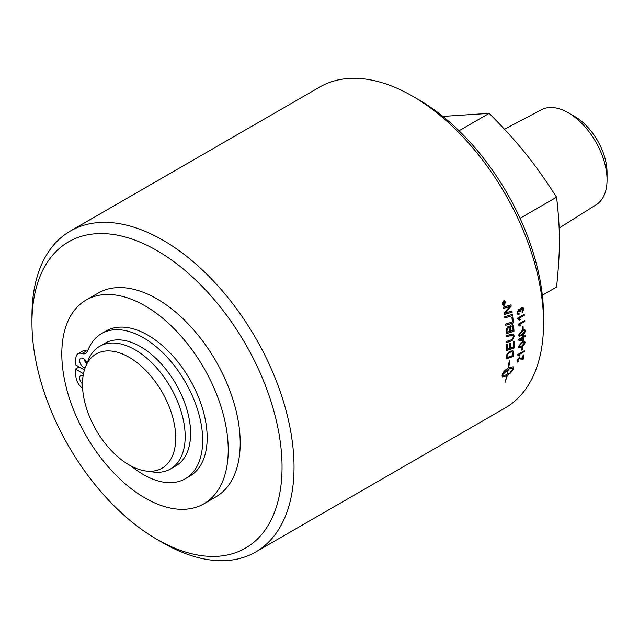<?xml version="1.0" encoding="UTF-8"?>
<svg xmlns="http://www.w3.org/2000/svg" width="639" height="639" viewBox="0 0 639 639"><rect width="100%" height="100%" fill="white"/><g stroke="black" fill="none" stroke-linecap="round" stroke-linejoin="round"><path stroke-width="0.96" d="M518.229 318.861L517.71 318.709M524.14 314.364L524.236 315.251L519.108 318.214L520.258 319.596L519.531 320.019M517.654 318.11L524.228 314.316A185.318 106.993 60 0 1 524.323 315.291L519.203 318.254L520.354 319.644L519.571 320.091L517.718 318.749A185.318 106.993 -120 0 0 517.654 318.11M518.181 318.837L517.718 318.749M522.966 326.058A185.182 106.921 60 0 1 523.085 328.885L522.367 329.301M523.085 328.885L522.367 329.397A185.318 106.993 -120 0 0 522.247 326.473L523.061 326.01A185.318 106.993 60 0 1 523.173 328.933M524.675 331.457C524.843 330.419 523.94 330.427 521.967 331.481L519.315 334.564L519.795 335.323L522.007 334.524L524.675 331.457L524.276 330.738M524.579 331.401C524.747 330.363 523.844 330.379 521.871 331.433L519.219 334.509L519.795 335.323M524.723 329.788L525.242 331.026L524.579 333.143L521.919 335.427L519.132 336.162M524.675 333.191L521.728 335.643L519.203 336.202L518.644 334.94L522.223 330.355L523.876 329.7L525.018 330.004L525.33 331.074L524.579 333.143M519.954 339.541L522.91 337.839L519.954 339.541A569.804 89.676 25.1 0 0 522.862 340.172A185.318 106.993 -120 0 0 522.91 337.839M525.138 335.635L525.13 336.449L523.557 337.352A185.182 106.921 60 0 1 523.477 340.587L522.734 341.01L518.58 340.068M523.581 335.531A185.182 106.921 60 0 1 523.573 336.433L525.234 335.587A185.318 106.993 60 0 1 525.218 336.505L523.653 337.408A185.318 106.993 60 0 1 523.565 340.643L522.83 341.066L518.668 340.124A185.318 106.993 -120 0 0 518.684 339.365L522.926 336.913A185.318 106.993 -120 0 0 522.934 335.898L523.668 335.475A185.318 106.993 60 0 1 523.66 336.489M524.451 343.071C524.675 342.073 523.812 342.105 521.839 343.159L519.084 346.178L519.499 346.897L521.68 346.082L524.451 343.071L524.148 342.408M524.355 343.015C524.587 342.009 523.716 342.041 521.751 343.103L518.996 346.122L519.499 346.897M524.651 341.49L525.018 342.632L524.244 344.677L521.528 346.937L518.756 347.68M524.339 344.74L521.073 347.304L518.804 347.72L518.421 346.554L521.879 342.224L523.732 341.418L524.859 341.649L525.106 342.696L524.244 344.677M518.461 355.308L517.726 355.012M524.252 350.779L524.172 351.522L519.052 354.477L519.811 355.643L519.084 356.059M519.811 355.643L519.124 356.155L517.726 355.076A185.318 106.993 -120 0 0 517.782 354.517L524.363 350.723A185.318 106.993 60 0 1 524.268 351.586L519.188 354.573M519.052 354.477L519.906 355.707M511.871 311.001L512.039 312.151A4437.208 1484.98 -178.9 0 1 504.355 314.508M510.88 304.883L511.096 306.089A1238.877 785.97 148.2 0 1 507.142 310.85L505.145 313.102L507.214 312.431A4489.406 1490.731 0.8 0 0 511.959 310.977A185.318 106.993 60 0 1 512.135 312.183A4434.301 1483.59 -178.9 0 1 504.363 314.564A185.318 106.993 -120 0 0 504.155 313.246A1146.797 738.317 -32.8 0 0 506.719 310.091L509.978 306.369L507.949 307.063A4477.313 1381.933 179.4 0 1 503.348 308.461A185.318 106.993 -120 0 0 503.125 307.231A4497.018 1374.098 -0.8 0 0 510.968 304.859A185.318 106.993 60 0 1 511.184 306.113A1238.254 785.69 148.1 0 1 507.23 310.881L505.233 313.134M509.978 306.369L507.853 307.039A4480.245 1383.259 179.4 0 1 503.34 308.405M512.678 316.976A185.182 106.921 60 0 1 513.293 322.831A4437.208 1674.923 -176.1 0 1 505.713 325.227M513.293 322.831L513.389 322.871A4434.301 1673.405 -176 0 1 505.713 325.299A185.318 106.993 -120 0 0 505.593 324.077A4430.195 1648.436 3.6 0 0 512.398 321.936A185.318 106.993 -120 0 0 511.879 317.224L512.758 316.944A185.318 106.993 60 0 1 513.389 322.871M513.245 334.093L514.179 336.162L512.047 340.571L510.697 341.106A4467.529 1977.098 -171.2 0 1 506.695 342.448M512.742 335.283L510.609 335.475A4425.011 1860.976 -172.8 0 1 506.543 336.809M510.785 341.162A4464.597 1975.365 -171.2 0 1 506.695 342.536A185.318 106.993 -120 0 0 506.679 341.362A4450.811 1949.813 8.5 0 0 511.296 339.82L512.143 339.469L513.452 336.753L512.782 335.307L510.705 335.523A4422.12 1859.33 -172.8 0 1 506.543 336.889A185.318 106.993 -120 0 0 506.495 335.699A4424.156 1840.815 6.8 0 0 510.936 334.253L513.293 334.117L514.275 336.218L512.143 340.627L510.697 341.106M508.133 369.534L502.414 374.965C502.941 375.948 504.522 375.724 507.158 374.294A185.318 106.993 -120 0 0 508.133 369.534L502.326 374.893L502.613 375.285M508.285 364.957L508.9 364.965L508.245 365.037L509.523 360.867L509.698 364.877L509.051 364.949A185.318 106.993 60 0 1 508.596 367.776L513.149 366.786L513.436 367.88A185.318 106.993 60 0 1 513.101 369.51L509.858 373.727A185.318 106.993 -120 0 0 510.218 372.122L513.085 368.807L512.79 368.399M502.262 376.898L506.783 375.892L502.302 376.938L502.062 375.884A185.318 106.993 -120 0 0 502.398 374.262A185.318 106.993 -120 0 0 502.398 374.254C503.085 372.13 505.098 370.005 508.428 367.872A185.318 106.993 -120 0 0 508.9 364.965M505.098 382.122L505.066 382.226A185.318 106.993 -120 0 0 506.783 375.892M505.122 382.122A185.182 106.921 -120 0 0 506.863 375.716L506.951 375.796A185.318 106.993 60 0 1 505.217 382.202M506.863 375.716L507.414 375.516L506.951 375.796M513.085 368.807C512.55 367.808 510.952 368.016 508.301 369.438L508.213 369.366A185.182 106.921 -120 0 1 507.23 374.127L507.789 373.919A185.318 106.993 -120 0 0 507.957 373.16L509.658 373.248L507.238 376.259A185.318 106.993 -120 0 0 507.414 375.516M507.142 376.187L509.571 373.168M508.301 369.438A185.318 106.993 60 0 1 507.326 374.198M508.213 369.366C510.865 367.944 512.454 367.729 512.997 368.727M509.051 364.949L508.964 364.877A185.182 106.921 -120 0 1 508.508 367.705L508.596 367.776M509.762 373.647L513.005 369.43A185.182 106.921 -120 0 0 513.341 367.808L513.101 366.754M508.964 364.877L509.698 364.877M509.61 364.805L509.435 360.795M506.991 357.592A4424.891 2208.903 14.2 0 0 512.662 355.572A185.318 106.993 -120 0 0 512.774 354.278L512.75 352.792L511.975 351.833L509.435 352.377L507.318 354.813L507.11 356.139A185.318 106.993 60 0 1 506.991 357.592L506.895 357.528A185.182 106.921 60 0 0 507.015 356.075L507.11 356.139M512.534 352.209L511.879 351.769L512.446 352.145L511.879 351.769L509.347 352.321L507.318 354.813M507.222 354.757L507.015 356.075M512.893 350.819L513.564 353.351A185.182 106.921 60 0 1 513.293 356.29A4437.208 2233.257 -165.5 0 1 506.072 358.878M513.293 356.29L513.389 356.362A4434.301 2231.356 -165.5 0 1 506.064 358.982A185.318 106.993 -120 0 0 506.264 356.498L506.479 355.06L509.547 351.218L512.941 350.851L513.66 353.415A185.318 106.993 60 0 1 513.389 356.362M514.091 341.553A185.182 106.921 60 0 1 513.908 347.975A4437.208 2100.281 -168.4 0 1 506.591 350.507M510.641 343.159A185.182 106.921 60 0 1 510.537 348.031L513.213 347.201A185.318 106.993 -120 0 0 513.333 341.809L514.187 341.522A185.318 106.993 60 0 1 514.004 348.031A4434.301 2098.476 -168.4 0 1 506.591 350.595A185.318 106.993 -120 0 0 506.703 344.381L507.55 344.094A185.318 106.993 60 0 1 507.47 349.174L509.786 348.383A185.318 106.993 -120 0 0 509.882 343.415L510.737 343.127A185.318 106.993 60 0 1 510.633 348.095M507.462 344.125A185.182 106.921 60 0 1 507.382 349.118L507.47 349.174M507.174 332.232L509.563 331.465A185.318 106.993 -120 0 0 509.443 329.556L508.748 327.663L507.877 327.799L507.039 330.227A185.318 106.993 60 0 1 507.174 332.232L507.086 332.184A185.182 106.921 60 0 0 506.943 330.187L507.039 330.227M508.708 327.639L507.789 327.751L506.943 330.187M510.425 331.186L513.053 330.331A185.318 106.993 -120 0 0 512.917 328.222L512.174 326.106L511.192 326.209L510.273 328.805A185.318 106.993 60 0 1 510.425 331.186L510.337 331.138A185.182 106.921 60 0 0 510.178 328.758L510.273 328.805M512.127 326.082L511.104 326.162L510.178 328.758M512.614 324.82L513.612 326.769A185.182 106.921 60 0 1 513.876 331.194A4437.208 1819.984 -173.7 0 1 506.384 333.63M508.94 326.513L509.674 327.328L511.08 324.979L512.654 324.844L513.708 326.817A185.318 106.993 60 0 1 513.972 331.242A4434.301 1818.362 -173.7 0 1 506.384 333.702A185.318 106.993 -120 0 0 506.2 330.842L506.16 329.644L507.725 326.697L508.987 326.537L509.674 327.328M512.342 314.372L512.494 315.538A4437.208 1545.773 -178 0 1 504.842 317.91M512.494 315.538L512.59 315.57A4434.301 1544.335 -178 0 1 504.85 317.966A185.318 106.993 -120 0 0 504.674 316.736A4434.301 1522.338 1.7 0 0 512.43 314.34A185.318 106.993 60 0 1 512.59 315.57M504.323 301.169L503.38 301.296L502.334 303.884L503.228 304.995M503.476 301.32L502.43 303.908L503.268 305.011L504.179 304.875L505.241 302.287L504.371 301.177L503.38 301.296M504.427 300.785L505.433 302.103L504.155 305.202L503.109 305.378M504.251 305.226L503.157 305.386L502.15 304.076L503.404 300.969L504.475 300.793L505.521 302.127L504.155 305.202M503.308 304.036L503.859 303.717A185.318 106.993 -120 0 0 503.772 303.269L503.38 302.862L503.228 303.613A185.318 106.993 60 0 1 503.308 304.036L503.22 304.012A185.182 106.921 60 0 0 503.133 303.589L503.228 303.613M503.772 303.269L503.292 302.838L503.676 303.237L503.292 302.838L503.133 303.589M504.802 303.174L503.125 304.476M504.506 301.672L503.971 303.333A185.182 106.921 60 0 1 504.019 303.549L504.882 303.126A185.318 106.993 60 0 1 504.954 303.493L503.133 304.547A185.318 106.993 -120 0 0 502.981 303.757L503.276 302.487L503.923 302.854L504.57 301.568A185.318 106.993 60 0 1 504.658 302.023L504.067 303.357A185.318 106.993 60 0 1 504.107 303.573M521.272 357.904L522.574 358.695A185.318 106.993 -120 0 0 523.077 355.324L523.852 354.877A185.318 106.993 60 0 1 523.149 359.414L520.697 358.806M518.596 361.123L518.405 361.89L517.151 362.065M523.74 354.941A185.182 106.921 60 0 1 523.061 359.334L518.852 358.455L517.526 360.404L517.726 361.171M518.405 361.89L517.191 362.105L516.959 360.835L519.092 357.64L522.574 358.695M521.224 359.23L518.948 358.527L517.622 360.476L518.724 361.051L518.493 361.962M517.526 360.404L517.678 361.139M522.734 347.065A185.182 106.921 60 0 1 522.51 349.653L521.807 350.06M522.51 349.653L521.799 350.188A185.318 106.993 -120 0 0 522.023 347.472L522.83 347.001A185.318 106.993 60 0 1 522.606 349.717M518.796 325.027L518.229 324.844M524.675 320.514L524.731 321.385L519.611 324.34L520.697 325.706L519.97 326.122M518.181 324.269L524.763 320.466A185.318 106.993 60 0 1 524.827 321.433L519.707 324.388L520.793 325.746L520.01 326.202L518.229 324.884A185.318 106.993 -120 0 0 518.181 324.269M518.748 325.003L518.229 324.884M522.622 307.439L523.66 309.14L522.127 312.759M519.355 309.58L519.938 310.075L521.344 307.631L522.095 307.375L523.197 307.806L523.756 309.172L522.215 312.798L521.999 311.872L523.093 309.548L522.43 308.541L521.504 308.677L520.617 311.64L519.898 311.944L518.58 310.754L517.734 312.671L518.245 313.509L519.092 313.445L519.068 314.508L517.949 314.548L517.071 313.07L518.461 309.723L519.938 310.075L519.403 309.596M518.996 313.477L518.972 314.476L517.909 314.524M519.211 310.626L518.493 310.722L517.638 312.639L518.197 313.493M522.39 308.525L521.416 308.645L520.521 311.6L519.898 311.864M519.164 310.602L518.493 310.722M156.994 539.388L162.985 542.846A185.318 106.993 -120 0 0 255.648 552.024A185.318 106.993 -120 0 0 294.028 467.189A185.318 106.993 -120 0 0 213.138 280.689A185.318 106.993 -120 0 0 70.33 231.046A185.318 106.993 -120 0 0 31.95 315.882L31.95 322.799A176.843 102.104 60 0 1 157.002 250.6A176.843 102.104 60 0 1 282.047 467.189A176.843 102.104 60 0 1 156.994 539.388A176.843 102.104 60 0 1 31.95 322.799M70.33 231.046L319.867 86.976A185.318 106.993 60 0 1 412.53 96.154A185.318 106.993 60 0 1 543.565 323.118A185.318 106.993 60 0 1 505.185 407.954L255.648 552.024M145.74 470.983L152.961 471.973A70.817 40.888 -120 0 0 170.509 468.97L175.933 465.831A70.817 40.888 -120 0 0 175.933 384.063A70.817 40.888 -120 0 0 105.115 343.175L99.692 346.306A70.817 40.888 -120 0 0 88.318 359.997L85.554 366.746A65.929 38.06 60 0 1 137.561 363.04A65.929 38.06 60 0 1 175.725 438.011A65.929 38.06 60 0 1 145.74 470.983A65.929 38.06 60 0 1 96.146 430.127A65.929 38.06 60 0 1 85.554 366.746M82.631 388.408A10.591 6.11 -120 0 0 81.928 387.801A10.591 6.11 60 0 1 75.945 376.986A92.112 53.181 60 0 1 75.418 369.078L83.477 373.727M84.428 369.949L75.418 364.749A92.112 53.181 60 0 1 75.945 357.449A10.591 6.11 60 0 1 78.07 353.686A10.591 6.11 60 0 1 81.928 353.543A10.591 6.11 -120 0 0 85.778 353.391A10.591 6.11 -120 0 0 87.551 351.178A83.789 48.38 60 0 1 101.529 333.614A83.789 48.38 60 0 1 185.326 381.994A83.789 48.38 60 0 1 185.318 478.747A83.789 48.38 60 0 1 131.267 466.111M85.187 367.689A5.296 3.059 60 0 1 83.366 367.177A5.296 3.059 60 0 1 79.907 362.513A5.296 3.059 60 0 1 80.722 358.271A5.296 3.059 60 0 1 86.896 363.463M82.487 383.847A5.296 3.059 60 0 1 79.763 379.239A5.296 3.059 60 0 1 80.722 375.564A5.296 3.059 60 0 1 83.126 375.692M84.212 359.134A5.296 3.059 -120 0 0 86.776 363.775M78.07 353.686L82.567 351.091A10.591 6.11 60 0 1 86.417 350.947A10.591 6.11 -120 0 0 87.527 351.234M101.529 333.614L106.026 331.018A83.789 48.38 60 0 1 189.815 379.398A83.789 48.38 60 0 1 189.815 476.151L185.318 478.747M79.164 366.914L75.418 369.078M543.565 323.118L543.565 316.201A176.843 102.104 -120 0 0 418.521 99.612L412.53 96.154M86.177 299.995L98.158 293.085A117.68 67.942 60 0 1 157.002 298.908A117.68 67.942 60 0 1 233.874 402.61A117.68 67.942 60 0 1 215.838 496.902L203.857 503.82A117.68 67.942 -120 0 0 221.893 409.527A117.68 67.942 -120 0 0 145.021 305.825A117.68 67.942 -120 0 0 86.177 299.995A117.68 67.942 -120 0 0 86.177 435.878A117.68 67.942 -120 0 0 203.857 503.82M559.133 228.075L596.291 204.68A54.842 31.662 -120 0 0 607.05 179.934A54.842 31.662 -120 0 0 568.271 112.768A54.842 31.662 -120 0 0 541.465 109.716L504.49 129.214M607.05 179.934L607.05 172.578A45.832 26.463 -120 0 0 574.645 116.45L568.271 112.768M542.335 295.266L556.569 287.047C560.331 250.512 560.331 229.377 556.569 197.187L520.026 218.29M556.569 197.187C534.563 162.961 518.708 143.24 489.178 113.359L459.01 130.771M489.178 113.359L442.835 116.41M170.509 468.97A70.817 40.888 -120 0 0 185.174 436.549A70.817 40.888 -120 0 0 154.263 365.284A70.817 40.888 -120 0 0 99.692 346.306M86.417 350.947L81.928 353.543"/></g></svg>
